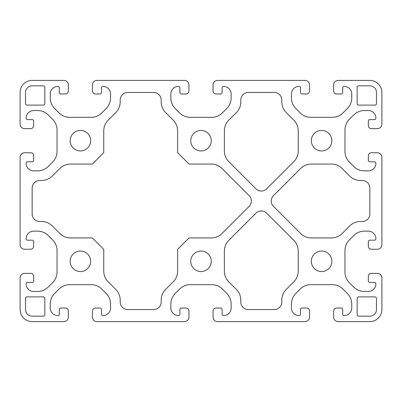 <?xml version="1.0" encoding="UTF-8"?>
<svg xmlns="http://www.w3.org/2000/svg" width="402" height="402" viewBox="0 0 402 402"><rect width="100%" height="100%" fill="white"/><g stroke="black" fill="none" stroke-linecap="round" stroke-linejoin="round"><path stroke-width="0.6" d="M331.851 140.7A10.251 10.251 0 0 1 321.6 150.951A10.251 10.251 0 0 1 311.349 140.7A10.251 10.251 0 0 1 321.6 130.449A10.251 10.251 0 0 1 331.851 140.7M331.851 261.3A10.251 10.251 0 0 1 321.6 271.551A10.251 10.251 0 0 1 311.349 261.3A10.251 10.251 0 0 1 321.6 251.049A10.251 10.251 0 0 1 331.851 261.3M211.251 140.7A10.251 10.251 0 0 1 201 150.951A10.251 10.251 0 0 1 190.749 140.7A10.251 10.251 0 0 1 201 130.449A10.251 10.251 0 0 1 211.251 140.7M211.251 261.3A10.251 10.251 0 0 1 201 271.551A10.251 10.251 0 0 1 190.749 261.3A10.251 10.251 0 0 1 201 251.049A10.251 10.251 0 0 1 211.251 261.3M90.651 140.7A10.251 10.251 0 0 1 80.4 150.951A10.251 10.251 0 0 1 70.149 140.7A10.251 10.251 0 0 1 80.4 130.449A10.251 10.251 0 0 1 90.651 140.7M90.651 261.3A10.251 10.251 0 0 1 80.4 271.551A10.251 10.251 0 0 1 70.149 261.3A10.251 10.251 0 0 1 80.4 251.049A10.251 10.251 0 0 1 90.651 261.3M43.316 85.827A1.507 1.507 0 0 1 44.823 87.334L44.823 103.615A1.507 1.507 0 0 1 43.316 105.123L27.034 105.123A1.507 1.507 0 0 1 25.527 103.615L25.527 92.46A6.633 6.633 0 0 1 32.16 85.827L43.316 85.827M358.684 316.173A1.507 1.507 0 0 1 357.177 314.666L357.177 298.384A1.507 1.507 0 0 1 358.684 296.877L374.965 296.877A1.507 1.507 0 0 1 376.473 298.384L376.473 309.54A6.633 6.633 0 0 1 369.84 316.173L358.684 316.173M376.473 103.615A1.507 1.507 0 0 1 374.965 105.123L358.684 105.123A1.507 1.507 0 0 1 357.177 103.615L357.177 87.334A1.507 1.507 0 0 1 358.684 85.827L369.84 85.827A6.633 6.633 0 0 1 376.473 92.46L376.473 103.615M25.527 298.384A1.507 1.507 0 0 1 27.034 296.877L43.316 296.877A1.507 1.507 0 0 1 44.823 298.384L44.823 314.666A1.507 1.507 0 0 1 43.316 316.173L32.16 316.173A6.633 6.633 0 0 1 25.527 309.54L25.527 298.384M108.178 281.837A15.075 15.075 0 0 1 103.761 271.179L103.761 249.346L92.354 237.939L70.521 237.939A15.075 15.075 0 0 1 59.863 233.522L52.26 225.924A15.075 15.075 0 0 0 41.602 221.507L39.692 221.507A7.537 7.537 0 0 1 32.155 213.97L32.155 188.041A7.537 7.537 0 0 1 39.692 180.503L41.602 180.503A15.075 15.075 0 0 0 52.26 176.086L59.863 168.488A15.075 15.075 0 0 1 70.521 164.071L92.354 164.071L103.761 152.659L103.761 130.831A15.075 15.075 0 0 1 108.178 120.173L115.776 112.57A15.075 15.075 0 0 0 120.193 101.912L120.193 100.003A7.537 7.537 0 0 1 127.73 92.465L153.659 92.465A7.537 7.537 0 0 1 161.197 100.003L161.197 101.912A15.075 15.075 0 0 0 165.614 112.57L173.212 120.173A15.075 15.075 0 0 1 177.629 130.831L177.629 152.659L189.04 164.071L211.296 164.071A15.075 15.075 0 0 1 221.954 168.488L249.145 195.673A7.537 7.537 0 0 1 249.145 206.337L221.954 233.522A15.075 15.075 0 0 1 211.296 237.939L189.04 237.939L177.629 249.346L177.629 271.179A15.075 15.075 0 0 1 173.212 281.837L165.614 289.44A15.075 15.075 0 0 0 161.197 300.098L161.197 302.008A7.537 7.537 0 0 1 153.659 309.545L127.73 309.545A7.537 7.537 0 0 1 120.193 302.008L120.193 300.098A15.075 15.075 0 0 0 115.776 289.44L108.178 281.837M298.239 150.996A15.075 15.075 0 0 1 293.822 161.654L266.637 188.845A7.537 7.537 0 0 1 255.973 188.845L228.788 161.654A15.075 15.075 0 0 1 224.371 150.996L224.371 130.821A15.075 15.075 0 0 1 228.788 120.163L236.386 112.56A15.075 15.075 0 0 0 240.803 101.902L240.803 99.992A7.537 7.537 0 0 1 248.341 92.455L274.27 92.455A7.537 7.537 0 0 1 281.807 99.992L281.807 101.902A15.075 15.075 0 0 0 286.224 112.56L293.822 120.163A15.075 15.075 0 0 1 298.239 130.821L298.239 150.996M311.304 237.939A15.075 15.075 0 0 1 300.646 233.522L273.455 206.337A7.537 7.537 0 0 1 273.455 195.673L300.646 168.488A15.075 15.075 0 0 1 311.304 164.071L331.479 164.071A15.075 15.075 0 0 1 342.137 168.488L349.74 176.086A15.075 15.075 0 0 0 360.398 180.503L362.308 180.503A7.537 7.537 0 0 1 369.845 188.041L369.845 213.97A7.537 7.537 0 0 1 362.308 221.507L360.398 221.507A15.075 15.075 0 0 0 349.74 225.924L342.137 233.522A15.075 15.075 0 0 1 331.479 237.939L311.304 237.939M224.361 251.004A15.075 15.075 0 0 1 228.778 240.346L255.963 213.155A7.537 7.537 0 0 1 266.626 213.155L293.812 240.346A15.075 15.075 0 0 1 298.229 251.004L298.229 271.179A15.075 15.075 0 0 1 293.812 281.837L286.214 289.44A15.075 15.075 0 0 0 281.797 300.098L281.797 302.008A7.537 7.537 0 0 1 274.259 309.545L248.33 309.545A7.537 7.537 0 0 1 240.793 302.008L240.793 300.098A15.075 15.075 0 0 0 236.376 289.44L228.778 281.837A15.075 15.075 0 0 1 224.361 271.179L224.361 251.004M333.66 317.077A4.522 4.522 0 0 0 338.182 321.6L369.84 321.6A12.06 12.06 0 0 0 381.9 309.54L381.9 277.882A4.522 4.522 0 0 0 377.377 273.36L371.347 273.36A3.015 3.015 0 0 0 368.332 276.375L368.332 280.897A1.507 1.507 0 0 0 369.84 282.405L374.513 282.405A1.357 1.357 0 0 1 375.87 283.762L375.87 283.912A7.537 7.537 0 0 1 368.332 291.45L364.388 291.45A15.075 15.075 0 0 1 353.73 287.033L349.383 282.686A15.075 15.075 0 0 1 344.966 272.028L344.966 250.572A15.075 15.075 0 0 1 349.383 239.914L353.73 235.567A15.075 15.075 0 0 1 364.388 231.15L368.332 231.15A7.537 7.537 0 0 1 375.87 238.687L375.87 238.838A1.357 1.357 0 0 1 374.513 240.195L369.84 240.195A1.507 1.507 0 0 0 368.332 241.702L368.332 246.225A3.015 3.015 0 0 0 371.347 249.24L377.377 249.24A4.522 4.522 0 0 0 381.9 244.717L381.9 157.282A4.522 4.522 0 0 0 377.377 152.76L371.347 152.76A3.015 3.015 0 0 0 368.332 155.775L368.332 160.297A1.507 1.507 0 0 0 369.84 161.805L374.513 161.805A1.357 1.357 0 0 1 375.87 163.162L375.87 163.312A7.537 7.537 0 0 1 368.332 170.85L364.388 170.85A15.075 15.075 0 0 1 353.73 166.433L349.383 162.086A15.075 15.075 0 0 1 344.966 151.428L344.966 129.972A15.075 15.075 0 0 1 349.383 119.314L353.73 114.967A15.075 15.075 0 0 1 364.388 110.55L368.332 110.55A7.537 7.537 0 0 1 375.87 118.087L375.87 118.238A1.357 1.357 0 0 1 374.513 119.595L369.84 119.595A1.507 1.507 0 0 0 368.332 121.102L368.332 125.625A3.015 3.015 0 0 0 371.347 128.64L377.377 128.64A4.522 4.522 0 0 0 381.9 124.117L381.9 92.46A12.06 12.06 0 0 0 369.84 80.4L338.182 80.4A4.522 4.522 0 0 0 333.66 84.922L333.66 90.952A3.015 3.015 0 0 0 336.675 93.967L341.197 93.967A1.507 1.507 0 0 0 342.705 92.46L342.705 87.787A1.357 1.357 0 0 1 344.062 86.43L344.212 86.43A7.537 7.537 0 0 1 351.75 93.967L351.75 97.912A15.075 15.075 0 0 1 347.333 108.57L342.986 112.917A15.075 15.075 0 0 1 332.328 117.334L310.872 117.334A15.075 15.075 0 0 1 300.214 112.917L295.867 108.57A15.075 15.075 0 0 1 291.45 97.912L291.45 93.967A7.537 7.537 0 0 1 298.987 86.43L299.138 86.43A1.357 1.357 0 0 1 300.495 87.787L300.495 92.46A1.507 1.507 0 0 0 302.002 93.967L306.525 93.967A3.015 3.015 0 0 0 309.54 90.952L309.54 84.922A4.522 4.522 0 0 0 305.017 80.4L217.582 80.4A4.522 4.522 0 0 0 213.06 84.922L213.06 90.952A3.015 3.015 0 0 0 216.075 93.967L220.597 93.967A1.507 1.507 0 0 0 222.105 92.46L222.105 87.787A1.357 1.357 0 0 1 223.462 86.43L223.612 86.43A7.537 7.537 0 0 1 231.15 93.967L231.15 97.912A15.075 15.075 0 0 1 226.733 108.57L222.386 112.917A15.075 15.075 0 0 1 211.728 117.334L190.272 117.334A15.075 15.075 0 0 1 179.614 112.917L175.267 108.57A15.075 15.075 0 0 1 170.85 97.912L170.85 93.967A7.537 7.537 0 0 1 178.387 86.43L178.538 86.43A1.357 1.357 0 0 1 179.895 87.787L179.895 92.46A1.507 1.507 0 0 0 181.402 93.967L185.925 93.967A3.015 3.015 0 0 0 188.94 90.952L188.94 84.922A4.522 4.522 0 0 0 184.417 80.4L96.982 80.4A4.522 4.522 0 0 0 92.46 84.922L92.46 90.952A3.015 3.015 0 0 0 95.475 93.967L99.997 93.967A1.507 1.507 0 0 0 101.505 92.46L101.505 87.787A1.357 1.357 0 0 1 102.862 86.43L103.012 86.43A7.537 7.537 0 0 1 110.55 93.967L110.55 97.912A15.075 15.075 0 0 1 106.133 108.57L101.786 112.917A15.075 15.075 0 0 1 91.128 117.334L69.672 117.334A15.075 15.075 0 0 1 59.014 112.917L54.667 108.57A15.075 15.075 0 0 1 50.25 97.912L50.25 93.967A7.537 7.537 0 0 1 57.787 86.43L57.938 86.43A1.357 1.357 0 0 1 59.295 87.787L59.295 92.46A1.507 1.507 0 0 0 60.802 93.967L65.325 93.967A3.015 3.015 0 0 0 68.34 90.952L68.34 84.922A4.522 4.522 0 0 0 63.817 80.4L32.16 80.4A12.06 12.06 0 0 0 20.1 92.46L20.1 124.117A4.522 4.522 0 0 0 24.622 128.64L30.652 128.64A3.015 3.015 0 0 0 33.667 125.625L33.667 121.102A1.507 1.507 0 0 0 32.16 119.595L27.487 119.595A1.357 1.357 0 0 1 26.13 118.238L26.13 118.087A7.537 7.537 0 0 1 33.667 110.55L37.612 110.55A15.075 15.075 0 0 1 48.27 114.967L52.617 119.314A15.075 15.075 0 0 1 57.034 129.972L57.034 151.428A15.075 15.075 0 0 1 52.617 162.086L48.27 166.433A15.075 15.075 0 0 1 37.612 170.85L33.667 170.85A7.537 7.537 0 0 1 26.13 163.312L26.13 163.162A1.357 1.357 0 0 1 27.487 161.805L32.16 161.805A1.507 1.507 0 0 0 33.667 160.297L33.667 155.775A3.015 3.015 0 0 0 30.652 152.76L24.622 152.76A4.522 4.522 0 0 0 20.1 157.282L20.1 244.717A4.522 4.522 0 0 0 24.622 249.24L30.652 249.24A3.015 3.015 0 0 0 33.667 246.225L33.667 241.702A1.507 1.507 0 0 0 32.16 240.195L27.487 240.195A1.357 1.357 0 0 1 26.13 238.838L26.13 238.687A7.537 7.537 0 0 1 33.667 231.15L37.612 231.15A15.075 15.075 0 0 1 48.27 235.567L52.617 239.914A15.075 15.075 0 0 1 57.034 250.572L57.034 272.028A15.075 15.075 0 0 1 52.617 282.686L48.27 287.033A15.075 15.075 0 0 1 37.612 291.45L33.667 291.45A7.537 7.537 0 0 1 26.13 283.912L26.13 283.762A1.357 1.357 0 0 1 27.487 282.405L32.16 282.405A1.507 1.507 0 0 0 33.667 280.897L33.667 276.375A3.015 3.015 0 0 0 30.652 273.36L24.622 273.36A4.522 4.522 0 0 0 20.1 277.882L20.1 309.54A12.06 12.06 0 0 0 32.16 321.6L63.817 321.6A4.522 4.522 0 0 0 68.34 317.077L68.34 311.047A3.015 3.015 0 0 0 65.325 308.032L60.802 308.032A1.507 1.507 0 0 0 59.295 309.54L59.295 314.213A1.357 1.357 0 0 1 57.938 315.57L57.787 315.57A7.537 7.537 0 0 1 50.25 308.032L50.25 304.088A15.075 15.075 0 0 1 54.667 293.43L59.014 289.083A15.075 15.075 0 0 1 69.672 284.666L91.128 284.666A15.075 15.075 0 0 1 101.786 289.083L106.133 293.43A15.075 15.075 0 0 1 110.55 304.088L110.55 308.032A7.537 7.537 0 0 1 103.012 315.57L102.862 315.57A1.357 1.357 0 0 1 101.505 314.213L101.505 309.54A1.507 1.507 0 0 0 99.997 308.032L95.475 308.032A3.015 3.015 0 0 0 92.46 311.047L92.46 317.077A4.522 4.522 0 0 0 96.982 321.6L184.417 321.6A4.522 4.522 0 0 0 188.94 317.077L188.94 311.047A3.015 3.015 0 0 0 185.925 308.032L181.402 308.032A1.507 1.507 0 0 0 179.895 309.54L179.895 314.213A1.357 1.357 0 0 1 178.538 315.57L178.387 315.57A7.537 7.537 0 0 1 170.85 308.032L170.85 304.088A15.075 15.075 0 0 1 175.267 293.43L179.614 289.083A15.075 15.075 0 0 1 190.272 284.666L211.728 284.666A15.075 15.075 0 0 1 222.386 289.083L226.733 293.43A15.075 15.075 0 0 1 231.15 304.088L231.15 308.032A7.537 7.537 0 0 1 223.612 315.57L223.462 315.57A1.357 1.357 0 0 1 222.105 314.213L222.105 309.54A1.507 1.507 0 0 0 220.597 308.032L216.075 308.032A3.015 3.015 0 0 0 213.06 311.047L213.06 317.077A4.522 4.522 0 0 0 217.582 321.6L305.017 321.6A4.522 4.522 0 0 0 309.54 317.077L309.54 311.047A3.015 3.015 0 0 0 306.525 308.032L302.002 308.032A1.507 1.507 0 0 0 300.495 309.54L300.495 314.213A1.357 1.357 0 0 1 299.138 315.57L298.987 315.57A7.537 7.537 0 0 1 291.45 308.032L291.45 304.088A15.075 15.075 0 0 1 295.867 293.43L300.214 289.083A15.075 15.075 0 0 1 310.872 284.666L332.328 284.666A15.075 15.075 0 0 1 342.986 289.083L347.333 293.43A15.075 15.075 0 0 1 351.75 304.088L351.75 308.032A7.537 7.537 0 0 1 344.212 315.57L344.062 315.57A1.357 1.357 0 0 1 342.705 314.213L342.705 309.54A1.507 1.507 0 0 0 341.197 308.032L336.675 308.032A3.015 3.015 0 0 0 333.66 311.047L333.66 317.077"/></g></svg>
